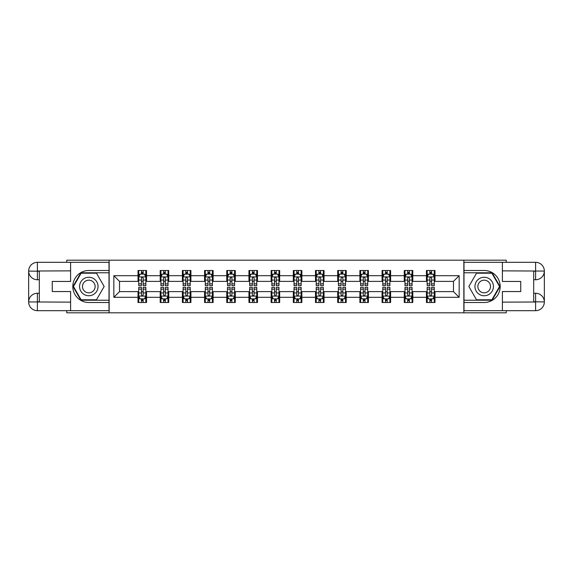 <?xml version="1.0" encoding="UTF-8"?>
<svg xmlns="http://www.w3.org/2000/svg" width="573" height="573" viewBox="0 0 573 573"><rect width="100%" height="100%" fill="white"/><g stroke="black" fill="none" stroke-linecap="round" stroke-linejoin="round"><path stroke-width="0.86" d="M66.769 310.681L66.769 312.808L506.231 312.808L506.231 310.681M506.231 262.319L506.231 260.192L463.851 260.192L463.851 312.808M463.851 260.192L66.769 260.192L66.769 262.319M109.149 312.808L109.149 260.192M434.979 275.692L434.979 270.499L426.448 270.499L426.448 275.692L412.796 275.692L412.796 270.499L404.259 270.499L404.259 275.692L390.607 275.692L390.607 270.499L382.076 270.499L382.076 275.692L368.418 275.692L368.418 270.499L359.887 270.499L359.887 275.692L346.235 275.692L346.235 270.499L337.698 270.499L337.698 275.692L324.046 275.692L324.046 270.499L315.515 270.499L315.515 275.692L301.864 275.692L301.864 270.499L293.326 270.499L293.326 275.692L279.674 275.692L279.674 270.499L271.136 270.499L271.136 275.692L257.485 275.692L257.485 270.499L248.954 270.499L248.954 275.692L235.302 275.692L235.302 270.499L226.765 270.499L226.765 275.692L213.113 275.692L213.113 270.499L204.582 270.499L204.582 275.692L190.924 275.692L190.924 270.499L182.393 270.499L182.393 275.692L168.741 275.692L168.741 270.499L160.204 270.499L160.204 275.692L146.552 275.692L146.552 270.499L138.021 270.499L138.021 275.692L113.841 275.692L113.841 297.308L119.528 291.621L138.021 291.621L138.021 302.501L146.552 302.501L146.552 291.621L160.204 291.621L160.204 302.501L168.741 302.501L168.741 291.621L182.393 291.621L182.393 302.501L190.924 302.501L190.924 291.621L204.582 291.621L204.582 302.501L213.113 302.501L213.113 291.621L226.765 291.621L226.765 302.501L235.302 302.501L235.302 291.621L248.954 291.621L248.954 302.501L257.485 302.501L257.485 291.621L271.136 291.621L271.136 302.501L279.674 302.501L279.674 291.621L293.326 291.621L293.326 302.501L301.864 302.501L301.864 291.621L315.515 291.621L315.515 302.501L324.046 302.501L324.046 291.621L337.698 291.621L337.698 302.501L346.235 302.501L346.235 291.621L359.887 291.621L359.887 302.501L368.418 302.501L368.418 291.621L382.076 291.621L382.076 302.501L390.607 302.501L390.607 291.621L404.259 291.621L404.259 302.501L412.796 302.501L412.796 291.621L426.448 291.621L426.448 302.501L434.979 302.501L434.979 291.621L453.472 291.621L453.472 281.379L434.979 281.379L434.979 275.692L459.159 275.692L459.159 297.308L434.979 297.308M426.448 297.308L412.796 297.308M404.259 297.308L390.607 297.308M382.076 297.308L368.418 297.308M359.887 297.308L346.235 297.308M337.698 297.308L324.046 297.308M315.515 297.308L301.864 297.308M293.326 297.308L279.674 297.308M271.136 297.308L257.485 297.308M248.954 297.308L235.302 297.308M226.765 297.308L213.113 297.308M204.582 297.308L190.924 297.308M182.393 297.308L168.741 297.308M160.204 297.308L146.552 297.308M138.021 297.308L113.841 297.308M426.448 275.692L426.448 281.379L412.796 281.379L412.796 275.692M404.259 275.692L404.259 281.379L390.607 281.379L390.607 275.692M382.076 275.692L382.076 281.379L368.418 281.379L368.418 275.692M359.887 275.692L359.887 281.379L346.235 281.379L346.235 275.692M337.698 275.692L337.698 281.379L324.046 281.379L324.046 275.692M315.515 275.692L315.515 281.379L301.864 281.379L301.864 275.692M293.326 275.692L293.326 281.379L279.674 281.379L279.674 275.692M271.136 275.692L271.136 281.379L257.485 281.379L257.485 275.692M248.954 275.692L248.954 281.379L235.302 281.379L235.302 275.692M226.765 275.692L226.765 281.379L213.113 281.379L213.113 275.692M204.582 275.692L204.582 281.379L190.924 281.379L190.924 275.692M182.393 275.692L182.393 281.379L168.741 281.379L168.741 275.692M160.204 275.692L160.204 281.379L146.552 281.379L146.552 275.692M138.021 275.692L138.021 281.379L119.528 281.379L113.841 275.692M119.528 281.379L119.528 291.621M459.159 297.308L453.472 291.621M453.472 281.379L459.159 275.692M138.021 274.059L138.73 274.059M141.431 274.059L143.143 274.059M145.843 274.059L146.552 274.059M138.021 281.236L138.73 281.236M141.431 281.236L143.143 281.236M145.843 281.236L146.552 281.236M138.021 291.764L138.73 291.764M141.431 291.764L143.143 291.764M145.843 291.764L146.552 291.764M138.021 298.941L138.73 298.941M141.431 298.941L143.143 298.941M145.843 298.941L146.552 298.941M160.204 291.764L160.92 291.764M163.62 291.764L165.325 291.764M168.025 291.764L168.741 291.764M160.204 298.941L160.92 298.941M163.62 298.941L165.325 298.941M168.025 298.941L168.741 298.941M160.204 274.059L160.92 274.059M163.62 274.059L165.325 274.059M168.025 274.059L168.741 274.059M160.204 281.236L160.92 281.236M163.62 281.236L165.325 281.236M168.025 281.236L168.741 281.236M182.393 291.764L183.102 291.764M185.81 291.764L187.514 291.764M190.215 291.764L190.924 291.764M182.393 298.941L183.102 298.941M185.81 298.941L187.514 298.941M190.215 298.941L190.924 298.941M182.393 274.059L183.102 274.059M185.81 274.059L187.514 274.059M190.215 274.059L190.924 274.059M182.393 281.236L183.102 281.236M185.81 281.236L187.514 281.236M190.215 281.236L190.924 281.236M204.582 291.764L205.292 291.764M207.992 291.764L209.697 291.764M212.404 291.764L213.113 291.764M204.582 298.941L205.292 298.941M207.992 298.941L209.697 298.941M212.404 298.941L213.113 298.941M204.582 274.059L205.292 274.059M207.992 274.059L209.697 274.059M212.404 274.059L213.113 274.059M204.582 281.236L205.292 281.236M207.992 281.236L209.697 281.236M212.404 281.236L213.113 281.236M226.765 291.764L227.481 291.764M230.181 291.764L231.886 291.764M234.586 291.764L235.302 291.764M226.765 298.941L227.481 298.941M230.181 298.941L231.886 298.941M234.586 298.941L235.302 298.941M226.765 274.059L227.481 274.059M230.181 274.059L231.886 274.059M234.586 274.059L235.302 274.059M226.765 281.236L227.481 281.236M230.181 281.236L231.886 281.236M234.586 281.236L235.302 281.236M248.954 291.764L249.663 291.764M252.364 291.764L254.075 291.764M256.776 291.764L257.485 291.764M248.954 298.941L249.663 298.941M252.364 298.941L254.075 298.941M256.776 298.941L257.485 298.941M248.954 274.059L249.663 274.059M252.364 274.059L254.075 274.059M256.776 274.059L257.485 274.059M248.954 281.236L249.663 281.236M252.364 281.236L254.075 281.236M256.776 281.236L257.485 281.236M271.136 291.764L271.853 291.764M274.553 291.764L276.258 291.764M278.965 291.764L279.674 291.764M271.136 298.941L271.853 298.941M274.553 298.941L276.258 298.941M278.965 298.941L279.674 298.941M271.136 274.059L271.853 274.059M274.553 274.059L276.258 274.059M278.965 274.059L279.674 274.059M271.136 281.236L271.853 281.236M274.553 281.236L276.258 281.236M278.965 281.236L279.674 281.236M293.326 291.764L294.035 291.764M296.742 291.764L298.447 291.764M301.147 291.764L301.864 291.764M293.326 298.941L294.035 298.941M296.742 298.941L298.447 298.941M301.147 298.941L301.864 298.941M293.326 274.059L294.035 274.059M296.742 274.059L298.447 274.059M301.147 274.059L301.864 274.059M293.326 281.236L294.035 281.236M296.742 281.236L298.447 281.236M301.147 281.236L301.864 281.236M315.515 291.764L316.224 291.764M318.925 291.764L320.636 291.764M323.337 291.764L324.046 291.764M315.515 298.941L316.224 298.941M318.925 298.941L320.636 298.941M323.337 298.941L324.046 298.941M315.515 274.059L316.224 274.059M318.925 274.059L320.636 274.059M323.337 274.059L324.046 274.059M315.515 281.236L316.224 281.236M318.925 281.236L320.636 281.236M323.337 281.236L324.046 281.236M337.698 291.764L338.414 291.764M341.114 291.764L342.819 291.764M345.519 291.764L346.235 291.764M337.698 298.941L338.414 298.941M341.114 298.941L342.819 298.941M345.519 298.941L346.235 298.941M337.698 274.059L338.414 274.059M341.114 274.059L342.819 274.059M345.519 274.059L346.235 274.059M337.698 281.236L338.414 281.236M341.114 281.236L342.819 281.236M345.519 281.236L346.235 281.236M359.887 291.764L360.596 291.764M363.303 291.764L365.008 291.764M367.708 291.764L368.418 291.764M359.887 298.941L360.596 298.941M363.303 298.941L365.008 298.941M367.708 298.941L368.418 298.941M359.887 274.059L360.596 274.059M363.303 274.059L365.008 274.059M367.708 274.059L368.418 274.059M359.887 281.236L360.596 281.236M363.303 281.236L365.008 281.236M367.708 281.236L368.418 281.236M382.076 291.764L382.785 291.764M385.486 291.764L387.19 291.764M389.898 291.764L390.607 291.764M382.076 298.941L382.785 298.941M385.486 298.941L387.19 298.941M389.898 298.941L390.607 298.941M382.076 274.059L382.785 274.059M385.486 274.059L387.19 274.059M389.898 274.059L390.607 274.059M382.076 281.236L382.785 281.236M385.486 281.236L387.19 281.236M389.898 281.236L390.607 281.236M404.259 291.764L404.975 291.764M407.675 291.764L409.38 291.764M412.08 291.764L412.796 291.764M404.259 298.941L404.975 298.941M407.675 298.941L409.38 298.941M412.08 298.941L412.796 298.941M404.259 274.059L404.975 274.059M407.675 274.059L409.38 274.059M412.08 274.059L412.796 274.059M404.259 281.236L404.975 281.236M407.675 281.236L409.38 281.236M412.08 281.236L412.796 281.236M426.448 291.764L427.157 291.764M429.857 291.764L431.569 291.764M434.27 291.764L434.979 291.764M426.448 298.941L427.157 298.941M429.857 298.941L431.569 298.941M434.27 298.941L434.979 298.941M426.448 274.059L427.157 274.059M429.857 274.059L431.569 274.059M434.27 274.059L434.979 274.059M426.448 281.236L427.157 281.236M429.857 281.236L431.569 281.236M434.27 281.236L434.979 281.236M143.143 272.347L141.431 272.347M145.843 283.864L143.143 283.864L143.143 285.648L145.843 285.648L145.843 276.974L144.417 274.123L140.156 274.123L138.73 276.974L138.73 285.648L141.431 285.648L141.431 283.864L138.73 283.864M138.73 276.974L138.73 270.499M145.843 276.974L145.843 270.499M141.431 274.123L141.431 270.499M143.143 270.499L143.143 274.123M143.143 283.864L143.143 278.041C142.57 276.945 142.004 276.945 141.431 278.041L141.431 283.864M141.431 300.653L143.143 300.653M138.73 289.136L141.431 289.136L141.431 287.352L138.73 287.352L138.73 296.026L140.156 298.877L144.417 298.877L145.843 296.026L145.843 287.352L143.143 287.352L143.143 289.136L145.843 289.136M145.843 296.026L145.843 302.501M138.73 296.026L138.73 302.501M143.143 298.877L143.143 302.501M141.431 302.501L141.431 298.877M141.431 289.136L141.431 294.959C142.004 296.055 142.57 296.055 143.143 294.959L143.143 289.136M93.435 278.492A9.247 9.247 0 0 0 80.807 281.88A9.247 9.247 0 0 0 84.188 294.508A9.247 9.247 0 0 0 96.816 291.12A9.247 9.247 0 0 0 93.435 278.492M91.974 281.021A6.332 6.332 0 0 0 83.329 283.334A6.332 6.332 0 0 0 85.649 291.979A6.332 6.332 0 0 0 94.294 289.666A6.332 6.332 0 0 0 91.974 281.021M96.486 299.801L81.13 299.801L73.459 286.5L81.13 273.199L96.486 273.199L104.164 286.5L96.486 299.801M488.812 278.492A9.247 9.247 0 0 0 476.184 281.88A9.247 9.247 0 0 0 479.565 294.508A9.247 9.247 0 0 0 492.193 291.12A9.247 9.247 0 0 0 488.812 278.492M487.351 281.021A6.332 6.332 0 0 0 478.706 283.334A6.332 6.332 0 0 0 481.026 291.979A6.332 6.332 0 0 0 489.671 289.666A6.332 6.332 0 0 0 487.351 281.021M491.87 299.801L476.514 299.801L468.836 286.5L476.514 273.199L491.87 273.199L499.541 286.5L491.87 299.801M39.315 279.746L37.395 279.746A8.745 8.745 0 0 1 28.65 271.072A8.745 8.745 0 0 1 37.395 262.319L109.006 262.319L109.006 270.499L88.808 270.499A16.001 16.001 0 0 0 72.807 286.5A16.001 16.001 0 0 0 88.808 302.501L109.006 302.501L109.006 310.681L37.395 310.681A8.745 8.745 0 0 1 28.65 301.928A8.745 8.745 0 0 1 37.395 293.254L39.315 293.254M109.006 302.501L109.006 270.499M70.608 262.319L70.608 281.45L52.258 281.45L52.258 291.55L70.608 291.55L70.608 310.681M37.395 279.746A8.745 8.745 0 0 1 28.65 271.072L37.395 271.208L37.395 279.746A8.745 8.745 0 0 1 28.65 271.072L28.65 301.928L70.608 302.143M37.395 302.143L37.395 310.681A8.745 8.745 0 0 1 28.65 301.928A8.745 8.745 0 0 1 37.395 293.254L37.395 301.792L39.315 301.792L39.315 271.208L37.395 271.208M109.006 272.777L80.886 272.777L72.964 286.5L80.886 300.223L109.006 300.223M533.685 293.254L535.605 293.254A8.745 8.745 0 0 1 544.35 301.928A8.745 8.745 0 0 1 535.605 310.681L463.994 310.681L463.994 302.501L484.192 302.501A16.001 16.001 0 0 0 500.193 286.5A16.001 16.001 0 0 0 484.192 270.499L463.994 270.499L463.994 262.319L535.605 262.319A8.745 8.745 0 0 1 544.35 271.072A8.745 8.745 0 0 1 535.605 279.746L533.685 279.746M463.994 270.499L463.994 302.501M502.392 310.681L502.392 291.55L520.742 291.55L520.742 281.45L502.392 281.45L502.392 262.319M535.605 293.254A8.745 8.745 0 0 1 544.35 301.928L535.605 301.792L535.605 293.254A8.745 8.745 0 0 1 544.35 301.928L544.35 271.072L502.392 270.857M535.605 270.857L535.605 262.319A8.745 8.745 0 0 1 544.35 271.072A8.745 8.745 0 0 1 535.605 279.746L535.605 271.208L533.685 271.208L533.685 301.792L535.605 301.792M463.994 300.223L492.114 300.223L500.036 286.5L492.114 272.777L463.994 272.777M165.325 272.347L163.62 272.347M168.025 283.864L165.325 283.864L165.325 285.648L168.025 285.648L168.025 276.974L166.607 274.123L162.338 274.123L160.92 276.974L160.92 285.648L163.62 285.648L163.62 283.864L160.92 283.864M160.92 276.974L160.92 270.499M168.025 276.974L168.025 270.499M163.62 274.123L163.62 270.499M165.325 270.499L165.325 274.123M165.325 283.864L165.325 278.041C164.759 276.945 164.186 276.945 163.62 278.041L163.62 283.864M187.514 272.347L185.81 272.347M190.215 283.864L187.514 283.864L187.514 285.648L190.215 285.648L190.215 276.974L188.796 274.123L184.527 274.123L183.102 276.974L183.102 285.648L185.81 285.648L185.81 283.864L183.102 283.864M183.102 276.974L183.102 270.499M190.215 276.974L190.215 270.499M185.81 274.123L185.81 270.499M187.514 270.499L187.514 274.123M187.514 283.864L187.514 278.041C186.941 276.945 186.375 276.945 185.81 278.041L185.81 283.864M163.62 300.653L165.325 300.653M160.92 289.136L163.62 289.136L163.62 287.352L160.92 287.352L160.92 296.026L162.338 298.877L166.607 298.877L168.025 296.026L168.025 287.352L165.325 287.352L165.325 289.136L168.025 289.136M168.025 296.026L168.025 302.501M160.92 296.026L160.92 302.501M165.325 298.877L165.325 302.501M163.62 302.501L163.62 298.877M163.62 289.136L163.62 294.959C164.186 296.055 164.759 296.055 165.325 294.959L165.325 289.136M185.81 300.653L187.514 300.653M183.102 289.136L185.81 289.136L185.81 287.352L183.102 287.352L183.102 296.026L184.527 298.877L188.796 298.877L190.215 296.026L190.215 287.352L187.514 287.352L187.514 289.136L190.215 289.136M190.215 296.026L190.215 302.501M183.102 296.026L183.102 302.501M187.514 298.877L187.514 302.501M185.81 302.501L185.81 298.877M185.81 289.136L185.81 294.959C186.375 296.055 186.941 296.055 187.514 294.959L187.514 289.136M209.697 272.347L207.992 272.347M212.404 283.864L209.697 283.864L209.697 285.648L212.404 285.648L212.404 276.974L210.979 274.123L206.71 274.123L205.292 276.974L205.292 285.648L207.992 285.648L207.992 283.864L205.292 283.864M205.292 276.974L205.292 270.499M212.404 276.974L212.404 270.499M207.992 274.123L207.992 270.499M209.697 270.499L209.697 274.123M209.697 283.864L209.697 278.041C209.131 276.945 208.565 276.945 207.992 278.041L207.992 283.864M231.886 272.347L230.181 272.347M234.586 283.864L231.886 283.864L231.886 285.648L234.586 285.648L234.586 276.974L233.168 274.123L228.899 274.123L227.481 276.974L227.481 285.648L230.181 285.648L230.181 283.864L227.481 283.864M227.481 276.974L227.481 270.499M234.586 276.974L234.586 270.499M230.181 274.123L230.181 270.499M231.886 270.499L231.886 274.123M231.886 283.864L231.886 278.041C231.32 276.945 230.747 276.945 230.181 278.041L230.181 283.864M254.075 272.347L252.364 272.347M256.776 283.864L254.075 283.864L254.075 285.648L256.776 285.648L256.776 276.974L255.35 274.123L251.089 274.123L249.663 276.974L249.663 285.648L252.364 285.648L252.364 283.864L249.663 283.864M249.663 276.974L249.663 270.499M256.776 276.974L256.776 270.499M252.364 274.123L252.364 270.499M254.075 270.499L254.075 274.123M254.075 283.864L254.075 278.041C253.502 276.945 252.937 276.945 252.364 278.041L252.364 283.864M207.992 300.653L209.697 300.653M205.292 289.136L207.992 289.136L207.992 287.352L205.292 287.352L205.292 296.026L206.71 298.877L210.979 298.877L212.404 296.026L212.404 287.352L209.697 287.352L209.697 289.136L212.404 289.136M212.404 296.026L212.404 302.501M205.292 296.026L205.292 302.501M209.697 298.877L209.697 302.501M207.992 302.501L207.992 298.877M207.992 289.136L207.992 294.959C208.558 296.055 209.131 296.055 209.697 294.959L209.697 289.136M230.181 300.653L231.886 300.653M227.481 289.136L230.181 289.136L230.181 287.352L227.481 287.352L227.481 296.026L228.899 298.877L233.168 298.877L234.586 296.026L234.586 287.352L231.886 287.352L231.886 289.136L234.586 289.136M234.586 296.026L234.586 302.501M227.481 296.026L227.481 302.501M231.886 298.877L231.886 302.501M230.181 302.501L230.181 298.877M230.181 289.136L230.181 294.959C230.747 296.055 231.32 296.055 231.886 294.959L231.886 289.136M252.364 300.653L254.075 300.653M249.663 289.136L252.364 289.136L252.364 287.352L249.663 287.352L249.663 296.026L251.089 298.877L255.35 298.877L256.776 296.026L256.776 287.352L254.075 287.352L254.075 289.136L256.776 289.136M256.776 296.026L256.776 302.501M249.663 296.026L249.663 302.501M254.075 298.877L254.075 302.501M252.364 302.501L252.364 298.877M252.364 289.136L252.364 294.959C252.937 296.055 253.502 296.055 254.075 294.959L254.075 289.136M276.258 272.347L274.553 272.347M278.965 283.864L276.258 283.864L276.258 285.648L278.965 285.648L278.965 276.974L277.54 274.123L273.271 274.123L271.853 276.974L271.853 285.648L274.553 285.648L274.553 283.864L271.853 283.864M271.853 276.974L271.853 270.499M278.965 276.974L278.965 270.499M274.553 274.123L274.553 270.499M276.258 270.499L276.258 274.123M276.258 283.864L276.258 278.041C275.692 276.945 275.126 276.945 274.553 278.041L274.553 283.864M274.553 300.653L276.258 300.653M271.853 289.136L274.553 289.136L274.553 287.352L271.853 287.352L271.853 296.026L273.271 298.877L277.54 298.877L278.965 296.026L278.965 287.352L276.258 287.352L276.258 289.136L278.965 289.136M278.965 296.026L278.965 302.501M271.853 296.026L271.853 302.501M276.258 298.877L276.258 302.501M274.553 302.501L274.553 298.877M274.553 289.136L274.553 294.959C275.119 296.055 275.692 296.055 276.258 294.959L276.258 289.136M298.447 272.347L296.742 272.347M301.147 283.864L298.447 283.864L298.447 285.648L301.147 285.648L301.147 276.974L299.729 274.123L295.46 274.123L294.035 276.974L294.035 285.648L296.742 285.648L296.742 283.864L294.035 283.864M294.035 276.974L294.035 270.499M301.147 276.974L301.147 270.499M296.742 274.123L296.742 270.499M298.447 270.499L298.447 274.123M298.447 283.864L298.447 278.041C297.881 276.945 297.308 276.945 296.742 278.041L296.742 283.864M296.742 300.653L298.447 300.653M294.035 289.136L296.742 289.136L296.742 287.352L294.035 287.352L294.035 296.026L295.46 298.877L299.729 298.877L301.147 296.026L301.147 287.352L298.447 287.352L298.447 289.136L301.147 289.136M301.147 296.026L301.147 302.501M294.035 296.026L294.035 302.501M298.447 298.877L298.447 302.501M296.742 302.501L296.742 298.877M296.742 289.136L296.742 294.959C297.308 296.055 297.874 296.055 298.447 294.959L298.447 289.136M320.636 272.347L318.925 272.347M323.337 283.864L320.636 283.864L320.636 285.648L323.337 285.648L323.337 276.974L321.911 274.123L317.65 274.123L316.224 276.974L316.224 285.648L318.925 285.648L318.925 283.864L316.224 283.864M316.224 276.974L316.224 270.499M323.337 276.974L323.337 270.499M318.925 274.123L318.925 270.499M320.636 270.499L320.636 274.123M320.636 283.864L320.636 278.041C320.063 276.945 319.498 276.945 318.925 278.041L318.925 283.864M318.925 300.653L320.636 300.653M316.224 289.136L318.925 289.136L318.925 287.352L316.224 287.352L316.224 296.026L317.65 298.877L321.911 298.877L323.337 296.026L323.337 287.352L320.636 287.352L320.636 289.136L323.337 289.136M323.337 296.026L323.337 302.501M316.224 296.026L316.224 302.501M320.636 298.877L320.636 302.501M318.925 302.501L318.925 298.877M318.925 289.136L318.925 294.959C319.498 296.055 320.063 296.055 320.636 294.959L320.636 289.136M342.819 272.347L341.114 272.347M345.519 283.864L342.819 283.864L342.819 285.648L345.519 285.648L345.519 276.974L344.101 274.123L339.832 274.123L338.414 276.974L338.414 285.648L341.114 285.648L341.114 283.864L338.414 283.864M338.414 276.974L338.414 270.499M345.519 276.974L345.519 270.499M341.114 274.123L341.114 270.499M342.819 270.499L342.819 274.123M342.819 283.864L342.819 278.041C342.253 276.945 341.68 276.945 341.114 278.041L341.114 283.864M341.114 300.653L342.819 300.653M338.414 289.136L341.114 289.136L341.114 287.352L338.414 287.352L338.414 296.026L339.832 298.877L344.101 298.877L345.519 296.026L345.519 287.352L342.819 287.352L342.819 289.136L345.519 289.136M345.519 296.026L345.519 302.501M338.414 296.026L338.414 302.501M342.819 298.877L342.819 302.501M341.114 302.501L341.114 298.877M341.114 289.136L341.114 294.959C341.68 296.055 342.253 296.055 342.819 294.959L342.819 289.136M365.008 272.347L363.303 272.347M367.708 283.864L365.008 283.864L365.008 285.648L367.708 285.648L367.708 276.974L366.29 274.123L362.021 274.123L360.596 276.974L360.596 285.648L363.303 285.648L363.303 283.864L360.596 283.864M360.596 276.974L360.596 270.499M367.708 276.974L367.708 270.499M363.303 274.123L363.303 270.499M365.008 270.499L365.008 274.123M365.008 283.864L365.008 278.041C364.442 276.945 363.869 276.945 363.303 278.041L363.303 283.864M363.303 300.653L365.008 300.653M360.596 289.136L363.303 289.136L363.303 287.352L360.596 287.352L360.596 296.026L362.021 298.877L366.29 298.877L367.708 296.026L367.708 287.352L365.008 287.352L365.008 289.136L367.708 289.136M367.708 296.026L367.708 302.501M360.596 296.026L360.596 302.501M365.008 298.877L365.008 302.501M363.303 302.501L363.303 298.877M363.303 289.136L363.303 294.959C363.869 296.055 364.435 296.055 365.008 294.959L365.008 289.136M387.19 272.347L385.486 272.347M389.898 283.864L387.19 283.864L387.19 285.648L389.898 285.648L389.898 276.974L388.473 274.123L384.204 274.123L382.785 276.974L382.785 285.648L385.486 285.648L385.486 283.864L382.785 283.864M382.785 276.974L382.785 270.499M389.898 276.974L389.898 270.499M385.486 274.123L385.486 270.499M387.19 270.499L387.19 274.123M387.19 283.864L387.19 278.041C386.625 276.945 386.059 276.945 385.486 278.041L385.486 283.864M385.486 300.653L387.19 300.653M382.785 289.136L385.486 289.136L385.486 287.352L382.785 287.352L382.785 296.026L384.204 298.877L388.473 298.877L389.898 296.026L389.898 287.352L387.19 287.352L387.19 289.136L389.898 289.136M389.898 296.026L389.898 302.501M382.785 296.026L382.785 302.501M387.19 298.877L387.19 302.501M385.486 302.501L385.486 298.877M385.486 289.136L385.486 294.959C386.059 296.055 386.625 296.055 387.19 294.959L387.19 289.136M409.38 272.347L407.675 272.347M412.08 283.864L409.38 283.864L409.38 285.648L412.08 285.648L412.08 276.974L410.662 274.123L406.393 274.123L404.975 276.974L404.975 285.648L407.675 285.648L407.675 283.864L404.975 283.864M404.975 276.974L404.975 270.499M412.08 276.974L412.08 270.499M407.675 274.123L407.675 270.499M409.38 270.499L409.38 274.123M409.38 283.864L409.38 278.041C408.814 276.945 408.241 276.945 407.675 278.041L407.675 283.864M407.675 300.653L409.38 300.653M404.975 289.136L407.675 289.136L407.675 287.352L404.975 287.352L404.975 296.026L406.393 298.877L410.662 298.877L412.08 296.026L412.08 287.352L409.38 287.352L409.38 289.136L412.08 289.136M412.08 296.026L412.08 302.501M404.975 296.026L404.975 302.501M409.38 298.877L409.38 302.501M407.675 302.501L407.675 298.877M407.675 289.136L407.675 294.959C408.241 296.055 408.814 296.055 409.38 294.959L409.38 289.136M431.569 272.347L429.857 272.347M434.27 283.864L431.569 283.864L431.569 285.648L434.27 285.648L434.27 276.974L432.844 274.123L428.583 274.123L427.157 276.974L427.157 285.648L429.857 285.648L429.857 283.864L427.157 283.864M427.157 276.974L427.157 270.499M434.27 276.974L434.27 270.499M429.857 274.123L429.857 270.499M431.569 270.499L431.569 274.123M431.569 283.864L431.569 278.041C430.996 276.945 430.43 276.945 429.857 278.041L429.857 283.864M429.857 300.653L431.569 300.653M427.157 289.136L429.857 289.136L429.857 287.352L427.157 287.352L427.157 296.026L428.583 298.877L432.844 298.877L434.27 296.026L434.27 287.352L431.569 287.352L431.569 289.136L434.27 289.136M434.27 296.026L434.27 302.501M427.157 296.026L427.157 302.501M431.569 298.877L431.569 302.501M429.857 302.501L429.857 298.877M429.857 289.136L429.857 294.959C430.43 296.055 430.996 296.055 431.569 294.959L431.569 289.136M145.807 276.902L138.766 276.902M138.73 274.295L140.07 274.295M144.503 274.295L145.843 274.295M141.431 280.054L138.73 280.054M145.843 280.054L143.143 280.054M143.143 273.257L141.431 273.257M138.766 296.098L145.807 296.098M145.843 298.705L144.503 298.705M140.07 298.705L138.73 298.705M143.143 292.946L145.843 292.946M138.73 292.946L141.431 292.946M141.431 299.743L143.143 299.743M70.608 270.857L37.195 271.008M28.65 301.928A8.745 8.745 0 0 1 37.395 293.254M28.65 271.072A8.745 8.745 0 0 1 37.395 262.319L37.395 270.857M502.392 302.143L535.805 301.992M544.35 271.072A8.745 8.745 0 0 1 535.605 279.746M544.35 301.928A8.745 8.745 0 0 1 535.605 310.681L535.605 302.143M167.989 276.902L160.956 276.902M160.92 274.295L162.252 274.295M166.693 274.295L168.025 274.295M163.62 280.054L160.92 280.054M168.025 280.054L165.325 280.054M165.325 273.257L163.62 273.257M190.179 276.902L183.138 276.902M183.102 274.295L184.442 274.295M188.875 274.295L190.215 274.295M185.81 280.054L183.102 280.054M190.215 280.054L187.514 280.054M187.514 273.257L185.81 273.257M160.956 296.098L167.989 296.098M168.025 298.705L166.693 298.705M162.252 298.705L160.92 298.705M165.325 292.946L168.025 292.946M160.92 292.946L163.62 292.946M163.62 299.743L165.325 299.743M183.138 296.098L190.179 296.098M190.215 298.705L188.875 298.705M184.442 298.705L183.102 298.705M187.514 292.946L190.215 292.946M183.102 292.946L185.81 292.946M185.81 299.743L187.514 299.743M212.368 276.902L205.327 276.902M205.292 274.295L206.631 274.295M211.065 274.295L212.404 274.295M207.992 280.054L205.292 280.054M212.404 280.054L209.697 280.054M209.697 273.257L207.992 273.257M234.55 276.902L227.51 276.902M227.481 274.295L228.813 274.295M233.254 274.295L234.586 274.295M230.181 280.054L227.481 280.054M234.586 280.054L231.886 280.054M231.886 273.257L230.181 273.257M256.74 276.902L249.699 276.902M249.663 274.295L251.003 274.295M255.436 274.295L256.776 274.295M252.364 280.054L249.663 280.054M256.776 280.054L254.075 280.054M254.075 273.257L252.364 273.257M205.327 296.098L212.368 296.098M212.404 298.705L211.065 298.705M206.631 298.705L205.292 298.705M209.697 292.946L212.404 292.946M205.292 292.946L207.992 292.946M207.992 299.743L209.697 299.743M227.51 296.098L234.55 296.098M234.586 298.705L233.254 298.705M228.813 298.705L227.481 298.705M231.886 292.946L234.586 292.946M227.481 292.946L230.181 292.946M230.181 299.743L231.886 299.743M249.699 296.098L256.74 296.098M256.776 298.705L255.436 298.705M251.003 298.705L249.663 298.705M254.075 292.946L256.776 292.946M249.663 292.946L252.364 292.946M252.364 299.743L254.075 299.743M278.929 276.902L271.889 276.902M271.853 274.295L273.185 274.295M277.626 274.295L278.965 274.295M274.553 280.054L271.853 280.054M278.965 280.054L276.258 280.054M276.258 273.257L274.553 273.257M271.889 296.098L278.929 296.098M278.965 298.705L277.626 298.705M273.185 298.705L271.853 298.705M276.258 292.946L278.965 292.946M271.853 292.946L274.553 292.946M274.553 299.743L276.258 299.743M301.111 276.902L294.071 276.902M294.035 274.295L295.374 274.295M299.815 274.295L301.147 274.295M296.742 280.054L294.035 280.054M301.147 280.054L298.447 280.054M298.447 273.257L296.742 273.257M294.071 296.098L301.111 296.098M301.147 298.705L299.815 298.705M295.374 298.705L294.035 298.705M298.447 292.946L301.147 292.946M294.035 292.946L296.742 292.946M296.742 299.743L298.447 299.743M323.301 276.902L316.26 276.902M316.224 274.295L317.564 274.295M321.997 274.295L323.337 274.295M318.925 280.054L316.224 280.054M323.337 280.054L320.636 280.054M320.636 273.257L318.925 273.257M316.26 296.098L323.301 296.098M323.337 298.705L321.997 298.705M317.564 298.705L316.224 298.705M320.636 292.946L323.337 292.946M316.224 292.946L318.925 292.946M318.925 299.743L320.636 299.743M345.49 276.902L338.45 276.902M338.414 274.295L339.746 274.295M344.187 274.295L345.519 274.295M341.114 280.054L338.414 280.054M345.519 280.054L342.819 280.054M342.819 273.257L341.114 273.257M338.45 296.098L345.49 296.098M345.519 298.705L344.187 298.705M339.746 298.705L338.414 298.705M342.819 292.946L345.519 292.946M338.414 292.946L341.114 292.946M341.114 299.743L342.819 299.743M367.673 276.902L360.632 276.902M360.596 274.295L361.935 274.295M366.369 274.295L367.708 274.295M363.303 280.054L360.596 280.054M367.708 280.054L365.008 280.054M365.008 273.257L363.303 273.257M360.632 296.098L367.673 296.098M367.708 298.705L366.369 298.705M361.935 298.705L360.596 298.705M365.008 292.946L367.708 292.946M360.596 292.946L363.303 292.946M363.303 299.743L365.008 299.743M389.862 276.902L382.821 276.902M382.785 274.295L384.125 274.295M388.558 274.295L389.898 274.295M385.486 280.054L382.785 280.054M389.898 280.054L387.19 280.054M387.19 273.257L385.486 273.257M382.821 296.098L389.862 296.098M389.898 298.705L388.558 298.705M384.125 298.705L382.785 298.705M387.19 292.946L389.898 292.946M382.785 292.946L385.486 292.946M385.486 299.743L387.19 299.743M412.044 276.902L405.011 276.902M404.975 274.295L406.307 274.295M410.748 274.295L412.08 274.295M407.675 280.054L404.975 280.054M412.08 280.054L409.38 280.054M409.38 273.257L407.675 273.257M405.011 296.098L412.044 296.098M412.08 298.705L410.748 298.705M406.307 298.705L404.975 298.705M409.38 292.946L412.08 292.946M404.975 292.946L407.675 292.946M407.675 299.743L409.38 299.743M434.234 276.902L427.193 276.902M427.157 274.295L428.497 274.295M432.93 274.295L434.27 274.295M429.857 280.054L427.157 280.054M434.27 280.054L431.569 280.054M431.569 273.257L429.857 273.257M427.193 296.098L434.234 296.098M434.27 298.705L432.93 298.705M428.497 298.705L427.157 298.705M431.569 292.946L434.27 292.946M427.157 292.946L429.857 292.946M429.857 299.743L431.569 299.743"/></g></svg>
